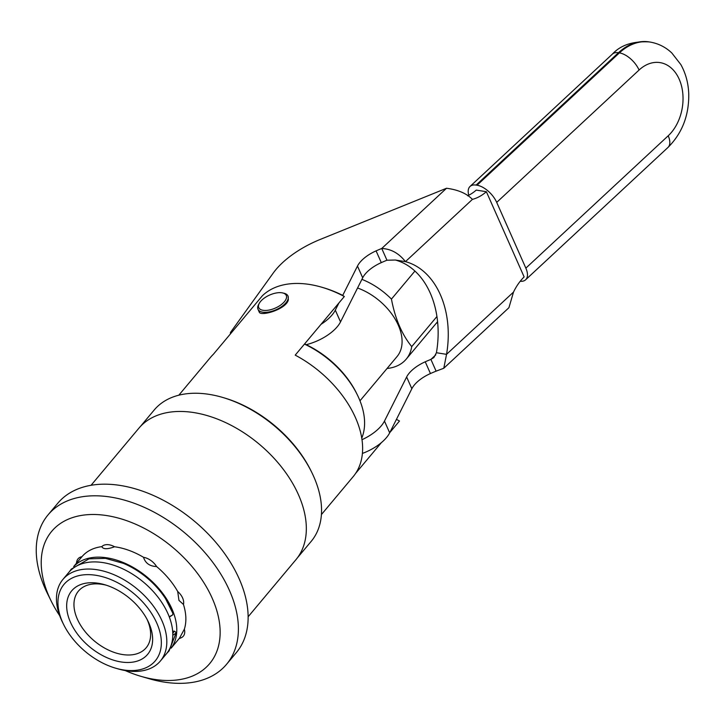 <?xml version="1.0" encoding="UTF-8"?>
<svg xmlns="http://www.w3.org/2000/svg" width="725" height="725" viewBox="0 0 725 725"><rect width="100%" height="100%" fill="white"/><g stroke="black" fill="none" stroke-linecap="round" stroke-linejoin="round"><path stroke-width="1.09" d="M147.066 619.358A44.152 28.039 39.9 0 1 147.248 619.775A44.152 28.039 39.9 0 1 146.151 647.787A44.152 28.039 39.9 0 1 94.304 640.936A44.152 28.039 39.9 0 1 78.454 591.092A44.152 28.039 39.9 0 1 106.276 585.202M148.833 622.983A49.499 31.438 -140.1 0 0 147.855 620.899A49.499 31.438 -140.1 0 0 104.636 584.694A49.499 31.438 -140.1 0 0 67.697 614.138A49.499 31.438 -140.1 0 0 123.232 662.242A49.499 31.438 -140.1 0 0 148.833 622.983M156.772 623.065A59.541 37.809 39.9 0 1 115.683 668.205A59.541 37.809 39.9 0 1 63.7 624.669A59.541 37.809 39.9 0 1 87.163 574.644A59.541 37.809 39.9 0 1 156.772 623.065M304.455 344.103A76.261 48.43 39.9 0 1 350.936 383.815A76.261 48.43 39.9 0 1 357.226 394.627L356.492 393.14A73.588 46.726 -140.1 0 0 304.6 343.931M357.226 394.627A76.261 48.43 39.9 0 1 361.73 438.181M230.677 333.618A3.344 1.577 156.1 0 1 230.45 333.328A3.344 1.577 156.1 0 1 230.722 332.113L273.252 273.026A66.899 31.61 156.1 0 1 320.278 239.413L445.431 188.699A50.17 23.707 -23.9 0 0 446.528 188.255C458.019 189.76 466.655 193.466 472.428 199.375A50.17 35.724 99 0 0 486.375 191.708L524.13 276.905A50.17 35.724 99 0 0 513.508 292.084L508.914 307.708L444.008 368.046M361.965 439.712A33.45 15.805 -23.9 0 0 384.468 421.08L406.634 376.982L411.845 388.727A26.762 12.642 156.1 0 1 430.451 373.547A83.62 39.513 156.1 0 1 436.106 371.155L443.8 368.246L446.537 354.344A83.62 59.541 99 0 0 405.456 261.634C398.94 253.306 391.038 248.92 381.749 248.476A83.62 39.513 -23.9 0 0 376.085 250.877A26.762 12.642 -23.9 0 0 357.479 266.057L342.689 295.474M406.634 376.982A26.762 12.642 156.1 0 1 425.24 361.802A83.62 39.513 156.1 0 1 430.904 359.401L433.867 357.561L436.423 352.731A83.62 59.541 99 0 0 395.343 260.021L386.951 260.23A83.62 39.513 -23.9 0 0 381.296 262.622A26.762 12.642 -23.9 0 0 362.69 277.802L340.523 321.9A33.45 15.805 156.1 0 1 306.231 344.692M437.701 322.679L436.278 323.25M320.994 324.347A33.45 15.805 -23.9 0 0 335.312 310.155L338.956 302.905M411.845 388.727L389.678 432.825A33.45 15.805 156.1 0 1 362.364 453.451M436.106 371.155L430.904 359.401L435.77 354.878M395.343 260.021L405.456 261.634L472.428 199.375M513.508 292.084L446.537 354.344L436.423 352.731M386.951 260.23L381.749 248.476L446.528 188.255M467.698 195.786A50.17 35.724 99 0 0 476.262 190.095L486.375 191.708M468.767 195.261A18.732 9.724 47.1 0 1 470.045 186.452A18.732 9.724 47.1 0 1 476.108 185.083L477.032 185.228A18.732 9.724 47.1 0 1 496.707 202.384L639.069 70.035A40.808 29.054 -81 0 1 679.18 79.17A40.808 29.054 -81 0 1 668.205 135.792A18.732 9.724 47.1 0 1 667.979 147.447C682.098 133.328 689.022 115.574 688.75 94.187C688.406 83.312 685.759 73.424 680.811 64.534L671.803 52.961C665.577 47.098 658.309 43.455 650.008 42.05A59.541 42.394 99 0 0 619.395 52.88A18.732 9.724 47.1 0 1 639.069 70.035M668.205 135.792L525.852 268.141A18.732 9.724 47.1 0 1 525.616 279.796A18.732 9.724 47.1 0 1 520.233 281.255M525.852 268.141L496.707 202.384M156.591 566.551C149.749 566.298 145.39 563.216 143.514 557.289A13.893 8.827 39.9 0 1 156.591 566.551A63.546 40.355 -140.1 0 1 177.707 591.491A13.893 8.827 39.9 0 1 183.452 604.46L178.957 600.4L177.707 591.491M59.695 615.679A103.023 65.422 39.9 0 1 51.185 601.061A103.023 65.422 39.9 0 1 91.776 514.496A103.023 65.422 39.9 0 1 212.226 598.279A103.023 65.422 39.9 0 1 141.121 676.389A103.023 65.422 39.9 0 1 125.235 670.571M179.41 638.29L184.349 629.209A63.546 40.355 -140.1 0 0 183.452 604.46M184.349 629.209A13.893 8.827 39.9 0 1 181.486 637.619A14.582 14.582 0 0 1 179.166 638.553M76.406 563.325A14.582 14.582 0 0 1 76.922 560.905A13.893 8.827 39.9 0 1 81.961 556.691L73.687 566.569M101.808 546.641A13.893 8.827 39.9 0 1 114.55 546.759C107.391 549.405 103.14 549.36 101.808 546.641A63.546 40.355 -140.1 0 0 81.961 556.691M143.514 557.289A63.546 40.355 -140.1 0 0 114.55 546.759M171.372 647.797A63.546 40.355 -140.1 0 0 171.898 608.828A63.546 40.355 -140.1 0 0 124.564 563.089A63.546 40.355 -140.1 0 0 74.023 566.261M259.351 303.213L258.653 304.446A16.385 7.748 -23.9 0 0 258 309.276A16.385 7.748 -23.9 0 0 273.198 310.853A16.385 7.748 -23.9 0 0 288.052 299.144A16.385 7.748 -23.9 0 0 287.97 295.99A16.385 7.748 -23.9 0 0 283.955 293.235L282.578 292.918A15.053 7.114 156.1 0 1 286.348 298.347A15.053 7.114 156.1 0 1 268.767 310.128A15.053 7.114 156.1 0 1 259.351 303.213A15.053 7.114 156.1 0 1 282.578 292.918M288.079 296.271L288.342 299.797C286.393 309.394 260.139 316.925 259.169 311.913L258 309.276M140.442 426.436L154.208 409.997A102.352 64.996 39.9 0 1 222.303 397.327L223.898 397.798A99.669 63.293 39.9 0 1 310.925 470.679L311.659 472.174A102.352 64.996 39.9 0 1 313.689 476.497A102.352 64.996 39.9 0 1 311.143 541.43L297.368 557.869M51.185 601.061L47.497 593.594A116.399 73.914 39.9 0 1 48.086 514.832A116.399 73.914 39.9 0 1 140.605 505.769A116.399 73.914 39.9 0 1 229.453 590.458A116.399 73.914 39.9 0 1 226.553 664.308A116.399 73.914 39.9 0 1 149.114 678.709L141.121 676.389M48.086 514.832L57.819 503.213A116.399 73.914 39.9 0 1 150.338 494.151A116.399 73.914 39.9 0 1 239.187 578.84A116.399 73.914 39.9 0 1 236.287 652.681L226.553 664.308M91.087 485.261L138.883 428.203A102.415 65.032 39.9 0 1 220.282 420.228A102.415 65.032 39.9 0 1 298.464 494.74A102.415 65.032 39.9 0 1 295.909 559.718L248.122 616.785M222.303 397.327A102.352 64.996 39.9 0 1 311.659 472.174M172.677 631.475A4.015 2.791 -177.5 0 1 174.326 631.131L172.777 633.405M174.326 631.131L175.822 632.218M172.786 635.308L175.994 633.097L175.831 632.227M69.355 571.753L71.277 569.143L89.039 558.83L105.515 558.377L123.422 563.37A62.622 39.766 39.9 0 1 165.545 598.66A62.622 39.766 39.9 0 1 171.109 608.891A62.622 39.766 39.9 0 1 172.913 613.413L172.659 614.918L169.215 616.739M169.342 617.075L172.659 614.918M344.321 296.507L341.702 294.885A90.308 57.348 -140.1 0 0 323.132 287.617L321.528 287.154A92.981 59.051 39.9 0 1 344.321 296.507L295.211 355.132A92.981 59.051 -140.1 0 1 353.138 476.697L321.402 514.587M321.528 287.154A92.981 59.051 39.9 0 0 262.423 295.709L213.313 354.344A92.981 59.051 -140.1 0 0 210.567 357.289L178.83 395.188M396.439 419.385L399.493 421.007L389.796 432.589M381.377 442.64L355.558 473.47M115.683 668.205L118.084 668.894A63.546 40.355 -140.1 0 0 160.361 661.037A63.546 40.355 -140.1 0 0 161.938 620.718A63.546 40.355 -140.1 0 0 113.435 574.481A63.546 40.355 -140.1 0 0 62.921 579.429A63.546 40.355 -140.1 0 0 62.595 622.431L63.7 624.669M160.361 661.037L166.333 653.905A63.546 40.355 -140.1 0 0 167.91 613.586A63.546 40.355 -140.1 0 0 119.407 567.349A63.546 40.355 -140.1 0 0 68.893 572.297L62.921 579.429M436.948 316.499L411.728 346.613C401.868 334.47 395.116 318.628 391.446 299.099L414.936 271.05M361.911 279.361A58.199 36.957 39.9 0 1 391.446 299.099M357.57 287.997A49.499 31.438 39.9 0 1 395.542 319.77A49.499 31.438 39.9 0 1 397.046 356.555L359.981 400.807M411.728 346.613A58.199 36.957 39.9 0 1 406.199 359.165A58.199 36.957 39.9 0 1 387.059 368.481M389.678 432.825L384.468 421.08M362.69 277.802L357.479 266.057M335.312 310.155L340.523 321.9M425.24 361.802L430.451 373.547M381.296 262.622L376.085 250.877M476.108 185.083L618.47 52.726A18.732 9.724 -132.9 0 0 612.398 54.103L470.045 186.452M477.032 185.228L619.395 52.88L618.47 52.726A59.541 42.394 -81 0 1 649.083 41.905C632.825 41.071 620.6 45.14 612.398 54.103M667.979 147.447L525.616 279.796M650.008 42.05L649.083 41.905M179.193 638.544L171.127 648.177M288.215 296.543L287.97 295.99M166.786 653.352L169.088 650.932L175.967 633.306M165.545 598.66L172.994 613.586M406.199 359.165L437.601 321.673"/></g></svg>
